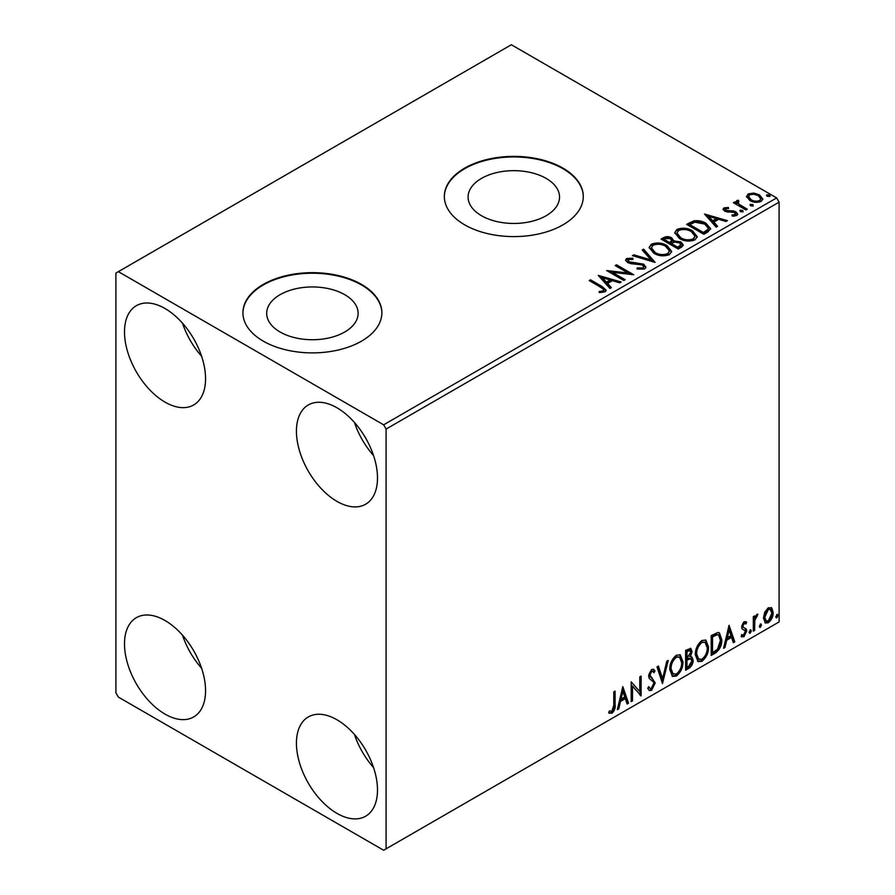 <?xml version="1.0" encoding="UTF-8"?>
<svg xmlns="http://www.w3.org/2000/svg" width="895" height="895" viewBox="0 0 895 895"><rect width="100%" height="100%" fill="white"/><g stroke="black" fill="none" stroke-linecap="round" stroke-linejoin="round"><path stroke-width="1.34" d="M546.14 178.396A45.712 26.391 0 0 0 496.322 172.668A45.712 26.391 0 0 0 468.107 197.057A45.712 26.391 0 0 0 481.499 215.717A45.712 26.391 0 0 0 531.317 221.445A45.712 26.391 0 0 0 559.532 197.057A45.712 26.391 0 0 0 546.14 178.396M344.732 294.679A45.712 26.391 0 0 0 294.914 288.962A45.712 26.391 0 0 0 266.688 313.339A45.712 26.391 0 0 0 280.079 332A45.712 26.391 0 0 0 329.897 337.728A45.712 26.391 0 0 0 358.123 313.339A45.712 26.391 0 0 0 344.732 294.679M361.535 284.409A69.474 40.107 0 0 0 285.818 275.716A69.474 40.107 0 0 0 242.925 312.78A69.474 40.107 0 0 0 263.275 341.14A69.474 40.107 0 0 0 338.992 349.833A69.474 40.107 0 0 0 381.874 312.78A69.474 40.107 0 0 0 361.535 284.409M381.874 313.06A69.474 40.107 0 0 0 361.535 284.979A69.474 40.107 0 0 0 286.042 276.231A69.474 40.107 0 0 0 242.937 313.06M562.944 168.126A69.474 40.107 0 0 0 487.238 159.433A69.474 40.107 0 0 0 444.345 196.486A69.474 40.107 0 0 0 464.695 224.846A69.474 40.107 0 0 0 540.401 233.55A69.474 40.107 0 0 0 583.294 196.486A69.474 40.107 0 0 0 562.944 168.126M583.294 196.777A69.474 40.107 0 0 0 562.944 168.696A69.474 40.107 0 0 0 487.462 159.948A69.474 40.107 0 0 0 444.345 196.777M336.967 813.376A57.314 33.093 60 0 1 299.523 762.876A57.314 33.093 60 0 1 308.305 716.94A57.314 33.093 60 0 1 336.967 719.781A57.314 33.093 60 0 1 374.412 770.293A57.314 33.093 60 0 1 365.63 816.218A57.314 33.093 60 0 1 336.967 813.376M373.539 767.53A57.314 33.093 60 0 1 354.431 734.437M165.027 402.123A57.314 33.093 60 0 1 127.582 351.612A57.314 33.093 60 0 1 136.364 305.687A57.314 33.093 60 0 1 165.027 308.518A57.314 33.093 60 0 1 202.471 359.029A57.314 33.093 60 0 1 193.689 404.954A57.314 33.093 60 0 1 165.027 402.123M201.599 356.266A57.314 33.093 60 0 1 182.49 323.173M336.967 501.39A57.314 33.093 60 0 1 299.523 450.879A57.314 33.093 60 0 1 308.305 404.954A57.314 33.093 60 0 1 336.967 407.784A57.314 33.093 60 0 1 374.412 458.296A57.314 33.093 60 0 1 365.63 504.221A57.314 33.093 60 0 1 336.967 501.39M373.539 455.533A57.314 33.093 60 0 1 354.431 422.44M165.027 714.109A57.314 33.093 60 0 1 127.582 663.598A57.314 33.093 60 0 1 136.364 617.673A57.314 33.093 60 0 1 165.027 620.515A57.314 33.093 60 0 1 202.471 671.015A57.314 33.093 60 0 1 193.689 716.951A57.314 33.093 60 0 1 165.027 714.109M201.599 668.263A57.314 33.093 60 0 1 182.49 635.17M115.902 273.065L115.902 692.842L118.353 697.093L383.642 850.25L386.092 848.829L386.092 429.063L383.642 424.812L118.353 271.655L115.902 273.065M764.733 612.191L768.302 607.727L771.859 608.063L773.146 612.482C773.179 616.577 771.568 620 768.302 622.752L765.415 623.021L763.446 618.076L764.733 612.191M771.166 607.481L772.161 611.912L773.146 612.482M753.31 631.154L753.31 616.644L754.63 615.883L754.63 618.009L756.935 614.294L757.942 614.216L754.832 620.414L754.63 630.382L753.31 631.154M741.944 634.656L743.756 635.137L745.367 631.87L745.054 630.662L742.044 628.928L741.619 626.936L744.137 621.678L746.698 622.271L745.915 623.96L744.226 623.412L742.951 626.097L743.264 627.238L746.262 629.04L746.698 631.031L743.902 636.837L741.183 636.434L741.944 634.656L742.526 635.17L741.541 634.6M745.971 621.689L746.698 622.271L745.714 621.701L745.009 623.244M745.915 623.96L743.242 622.842L741.966 625.538L742.951 626.097M741.966 625.538L742.279 626.668L746.262 629.04L745.278 628.469L745.714 630.46L746.698 631.031M741.765 636.971L741.183 636.434M745.054 630.662L742.044 628.928M715.194 653.149L711.201 655.453L711.201 635.607L717.902 632.452L719.379 632.81L721.784 639.668C721.985 645.284 719.781 649.781 715.194 653.149L714.221 652.589L711.201 654.323M685.637 670.221L685.637 650.363L690.839 648.405L692.025 651.594L690.414 656.751L691.869 657.008L693.133 660.253C693.11 663.542 691.757 666.204 689.072 668.241L685.637 670.221M662.49 683.579L656.975 666.909L658.418 666.081L662.602 678.723L666.775 661.248L668.218 660.42L662.49 683.579M632.508 700.897L631.188 701.658L631.188 681.8L639.78 691.645L639.78 676.844L641.111 676.072L641.111 695.93L632.508 686.118L632.508 700.897L631.188 700.516M613.769 705.07L613.769 691.857L615.089 691.097L615.089 704.499C615.626 707.8 614.574 710.719 611.945 713.27L608.701 712.856L609.372 710.943L611.934 711.245L613.769 705.07M609.361 713.304L608.701 712.856M386.092 848.829L779.097 621.935L779.097 202.158L386.092 429.063M622.808 686.633L628.536 703.179L627.104 704.018L625.337 698.671L620.503 701.456L618.736 708.84L617.304 709.679L622.808 686.633M651.582 690.392L649.356 690.548L647.723 688.277L648.797 686.655L650.128 688.456L651.482 688.412L653.887 683.657L653.462 681.956L649.278 678.5L648.595 675.87L651.672 669.46L653.618 669.348L654.995 670.903L653.965 672.727L652.847 671.429L651.661 671.507L649.927 675.02L655.218 682.919L651.582 690.392L648.886 690.179M669.762 669.549C669.661 663.933 671.843 659.168 676.296 655.252L680.278 654.894L682.986 661.808C683.075 667.435 680.871 672.19 676.396 676.061L672.481 676.385L669.762 669.549M695.337 654.782C695.236 649.177 697.418 644.411 701.859 640.484L705.853 640.138L708.56 647.051C708.639 652.668 706.446 657.422 701.971 661.304L698.055 661.618L695.337 654.782M729.056 625.292L734.795 641.838L733.352 642.677L731.584 637.329L726.751 640.115L724.984 647.499L723.552 648.327L729.056 625.292M750.223 629.879L751.319 630.897L750.223 633.19L749.115 632.172L750.883 629.823M750.29 629.845L749.238 632.62L750.223 633.19L749.562 633.246M760.358 624.028L761.466 625.046L760.358 627.328L759.262 626.31L761.03 623.972M760.437 623.994L759.374 626.768L760.358 627.328L759.71 627.384M776.894 614.473L778.001 615.491L776.894 617.785L775.797 616.767L777.565 614.418M776.961 614.44L775.909 617.214L776.894 617.785L776.245 617.841M746.654 197.18L748.142 193.924L753.78 193.063L759.531 194.897L762.831 199.082L761.153 201.431C757.136 202.885 753.366 202.583 749.831 200.502L746.497 196.296M738.106 201.509L738.934 204.149L747.258 209.195L745.938 209.956L733.374 202.706L734.694 201.946L736.551 203.008L736.048 201.621L738.218 200.156L738.923 201.297L737.648 202.259L737.648 203.389M725.61 208.714L726.024 210.426L733.542 210.94L735.914 211.813L737.737 214.129L736.753 215.516L732.334 216.109L731.931 215.001L735.063 214.71L734.661 212.607L724.771 211.231L723.082 209.15L723.988 207.875L728.329 207.427L728.631 208.501L725.61 208.714L725.196 210.459M735.063 214.71L735.634 213.905L735.063 215.852L735.063 214.71M707.833 231.962L703.839 234.266L686.644 224.343L693.961 220.83C698.682 220.338 702.709 221.166 706.032 223.325L710.63 228.65L707.833 231.962M678.265 249.034L661.069 239.11L663.497 237.701C666.249 236.269 668.99 236.325 671.72 237.88L673.767 240.912L680.882 241.885L683.288 244.939L681.699 247.042L678.265 249.034M673.823 240.464L673.767 242.053L680.882 243.026L680.882 241.885M655.118 262.392L632.418 255.646L633.85 254.818L651.079 259.93L642.218 249.996L643.662 249.157L655.118 262.392M625.135 279.699L623.815 280.471L606.62 270.536L628.044 272.975L615.223 265.58L616.543 264.808L633.738 274.743L612.348 272.315L625.135 279.699M600.646 287.194L589.212 280.594L590.532 279.833L602.145 286.534L606.195 290.248L605.02 291.826L599.784 292.553L599.135 291.412L602.134 291.177L603.823 289.935L603.241 291.949L603.241 290.819C604.024 289.387 603.152 288.179 600.646 287.194M383.642 424.812L776.647 197.907L511.358 44.75L118.353 271.655M598.252 275.38L621.175 281.992L619.732 282.831L612.46 280.661L607.627 283.458L611.375 287.653L609.931 288.481L598.252 275.38M628.413 259.483L628.861 261.743L643.628 264.159L645.899 267.157L644.657 268.947L637.027 269.003L637.24 267.885L642.8 267.985L643.684 266.699L642.286 264.909L630.908 263.667L627.608 262.548L625.583 260.065L626.668 258.454L632.899 258.219L632.922 259.427L628.413 259.483L627.775 261.508M653.876 253.274L649.155 247.445L651.291 244.245C656.896 242.232 662.143 242.679 667.021 245.588L671.653 251.45L669.471 254.616C663.9 256.585 658.709 256.138 653.876 253.274M679.439 238.517L674.729 232.678L676.855 229.478C682.471 227.464 687.707 227.912 692.585 230.832L697.227 236.683L695.035 239.86C689.474 241.818 684.272 241.37 679.439 238.517M704.499 214.039L727.422 220.651L725.979 221.479L718.707 219.32L713.874 222.105L717.622 226.312L716.179 227.14L704.499 214.039M740.534 211.679L740.21 210.213L742.738 210.403L743.074 211.869L740.534 211.679M739.829 210.761L740.21 210.213L740.21 211.354L742.738 211.544L742.738 210.403M750.681 205.828L750.346 204.362L752.885 204.552L753.21 206.018L750.681 205.828M749.965 204.91L750.346 204.362L750.346 205.492L752.885 205.682L752.885 204.552M767.205 196.285L766.881 194.819L769.42 195.009L769.745 196.475L767.205 196.285M766.5 195.367L766.881 194.819L766.881 195.949L769.42 196.139L769.42 195.009M770.125 195.915L769.745 196.475M776.647 197.907L779.097 202.158M590.197 281.164L590.532 279.833M590.532 280.963L606.083 290.797M599.135 292.542L602.134 292.307L602.134 291.177M602.134 292.307L603.241 291.949M599.393 276.656L619.877 282.742M610.703 288.045L607.627 284.588L607.627 283.458M602.503 277.707L602.503 278.848L606.43 283.245L610.121 281.108L610.121 279.967L602.503 277.707L606.43 282.104L610.121 279.967M606.43 283.245L606.43 282.104M608.689 271.733L628.044 274.116L628.044 272.975M616.207 266.139L616.543 264.808M616.543 265.949L631.702 274.698M624.162 280.269L612.348 273.456L612.348 272.315M637.229 269.059L637.24 267.885M637.24 269.015L642.8 269.115L642.8 267.985M642.8 269.115L643.684 266.699M625.694 260.624L626.668 258.454M626.668 259.595L632.899 259.36L632.899 258.219M628.413 260.624L628.861 261.743M628.861 262.873L631.881 263.701L631.881 262.559M631.881 263.701L635.226 263.745L635.226 262.615M635.226 263.745L643.628 265.3L643.628 264.159M643.628 265.3L645.821 267.683M633.716 256.037L633.85 254.818M633.85 255.959L651.079 261.072L651.079 259.93M642.89 250.745L643.662 249.157M643.662 250.298L654.2 262.123M649.211 248.027L651.291 244.245M651.291 245.375C656.896 243.362 662.143 243.809 667.021 246.729L667.021 245.588M667.021 246.729L671.608 251.998M651.415 247.826L651.415 248.955L655.185 253.643C659.033 255.936 663.195 256.306 667.659 254.762L669.46 250.936L665.69 246.349C661.819 244.044 657.624 243.675 653.115 245.23L651.415 247.826L655.185 252.513C659.033 254.806 663.195 255.176 667.659 253.632L669.46 250.936M667.659 254.762L667.659 253.632M655.185 253.643L655.185 252.513M662.054 239.67L663.497 238.831C666.249 237.399 668.99 237.455 671.72 239.01L671.72 237.88M671.72 239.01L673.767 242.053M680.882 243.026L683.198 245.487M671.429 243.563L671.429 244.693L677.828 248.385L681.05 245.7L679.551 242.646L674.405 242.075L671.429 243.563L677.828 247.255L681.05 244.57M664.157 239.357L664.157 240.498L669.673 243.675L671.921 241.628L670.433 238.652L665.533 238.573L664.157 239.357L669.673 242.545L671.921 240.498M670.344 243.283L670.344 242.153M669.673 243.675L669.673 242.545M679.339 247.512L679.339 246.382M677.828 248.385L677.828 247.255M674.774 233.259L676.855 229.478M676.855 230.619C682.471 228.605 687.707 229.053 692.585 231.962L692.585 230.832M692.585 231.962L697.183 237.242M676.978 233.058L676.978 234.188L680.759 238.875C684.608 241.18 688.77 241.549 693.233 239.994L695.023 236.168L691.264 231.592C687.394 229.288 683.198 228.907 678.678 230.462L676.978 233.058L680.759 237.746C684.608 240.039 688.77 240.408 693.233 238.864L695.023 236.168M693.233 239.994L693.233 238.864M680.759 238.875L680.759 237.746M687.628 224.913L693.961 221.971L693.961 220.83M693.961 221.971C698.682 221.479 702.709 222.307 706.032 224.455L706.032 223.325M706.032 224.455L710.574 229.221M689.732 224.6L689.732 225.73L703.392 233.617L707.911 230.507L708.292 229.321L708.292 228.18L704.712 224.086L694.878 222.173L689.732 224.6L703.392 232.487L707.911 229.366L708.292 228.18M703.392 233.617L703.392 232.487M707.911 230.507L707.911 229.366M705.64 215.315L726.125 221.401M716.951 226.692L713.874 223.247L713.874 222.105M708.75 216.366L708.75 217.496L712.677 221.904L716.38 219.767L716.38 218.626L708.75 216.366L712.677 220.763L716.38 218.626M712.677 221.904L712.677 220.763M723.216 209.743L723.988 207.875M723.988 209.005L726.248 208.49M728.329 208.468L728.329 207.427M725.61 209.844L726.024 211.567L726.024 210.426M726.024 211.567L727.49 212.037L727.49 210.907M727.49 212.037L733.542 212.07L733.542 210.94M733.542 212.07L735.914 212.943L735.914 211.813M735.914 212.943L737.614 214.666M733.654 216.21L735.063 215.852M734.359 203.277L734.694 201.946M734.694 203.076L736.551 204.149L736.551 203.008M736.171 202.248L736.775 200.491M736.775 201.621L738.218 201.285L738.218 200.156M738.106 202.639L738.934 204.149M738.934 205.291L746.273 209.766M746.564 196.855L748.142 193.924M748.142 195.054L753.78 194.193L753.78 193.063M753.78 194.193L759.531 196.039L759.531 194.897M759.531 196.039L762.753 199.63M748.567 196.486L748.567 197.616L751.162 200.872C753.758 202.449 756.577 202.717 759.609 201.677L760.784 198.802L758.222 195.669C755.604 194.103 752.762 193.812 749.686 194.819L748.567 196.486L751.162 199.742C753.758 201.319 756.577 201.576 759.609 200.547L760.784 198.802M759.609 201.677L759.609 200.547M751.162 200.872L751.162 199.742M614.115 691.656L614.115 703.929C614.641 707.229 613.59 710.16 610.972 712.7L611.945 713.27M610.972 712.7L608.835 712.957M622.584 687.573L627.563 702.62L628.536 703.179M627.563 702.62L626.791 703.067M620.503 701.456L619.519 700.897L624.352 698.1L625.337 698.671M619.519 700.897L617.751 708.281L618.736 708.84M622.92 691.365L621.935 690.795L620.09 698.525L621.074 699.096L624.766 696.959L622.92 691.365L621.074 699.096M631.188 681.923L639.78 691.645M640.126 676.642L640.126 695.281M640.249 695.437L641.111 695.93M631.523 700.326L631.523 685.559L632.508 686.118M648.428 687.203L650.128 688.456M653.104 669.147L654.995 670.903M654.01 670.344L653.216 671.731M652.847 671.429L651.862 670.858L650.676 670.948L651.661 671.507M650.676 670.948L648.942 674.461L649.927 675.02M648.942 674.461L650.721 677.123M649.736 676.564L652.354 678.164M651.37 677.593L655.218 682.919M654.234 682.348L650.598 689.821M657.747 666.462L661.618 678.164L662.602 678.723M666.92 661.17L661.953 681.956M679.775 654.67L682.001 661.248L682.986 661.808M682.001 661.248C682.091 666.865 679.898 671.619 675.412 675.501L676.396 676.061M675.412 675.501L672.011 676.049M679.518 657.064L675.367 656.684C671.776 659.861 670.019 663.698 670.098 668.207L672.279 673.711L676.351 674.058C679.976 670.926 681.755 667.099 681.666 662.568L679.518 657.064L676.351 657.254C672.76 660.432 671.004 664.269 671.082 668.778L673.264 674.282M675.367 656.684L676.351 657.254M670.098 668.207L671.082 668.778M690.291 648.215L691.041 651.034L692.025 651.594M691.041 651.034L690.313 654.603M689.441 656.192L690.414 656.751M691.32 656.796L692.148 659.693L693.133 660.253M692.148 659.693C692.126 662.982 690.772 665.634 688.087 667.67L689.072 668.241M688.087 667.67L685.637 669.091M690.906 658.809L688.747 658.105L685.973 659.47L685.973 666.853L686.957 667.424L688.468 666.551L691.801 661.025L690.906 658.809L686.957 660.04L686.957 667.424M690.034 650.508L689.049 649.949L685.973 651.068L685.973 657.433L686.957 658.004L690.705 652.399L690.034 650.508L686.957 651.638L686.957 658.004M687.349 650.285L688.322 650.844M685.973 651.068L686.957 651.638M685.973 659.47L686.957 660.04M688.747 658.105L689.732 658.675M705.349 639.903L707.576 646.481L708.56 647.051M707.576 646.481C707.665 652.108 705.461 656.852 700.986 660.734L701.971 661.304M700.986 660.734L697.585 661.293M705.092 642.297L700.942 641.928C697.35 645.094 695.594 648.931 695.672 653.439L697.854 658.955L701.926 659.291C705.551 656.169 707.318 652.343 707.24 647.812L705.092 642.297L701.926 642.487C698.335 645.664 696.578 649.501 696.657 654.01L698.838 659.525M700.942 641.928L701.926 642.487M695.672 653.439L696.657 654.01M718.875 632.586L720.799 639.108L721.784 639.668M720.799 639.108C721.001 644.724 718.808 649.211 714.221 652.589M718.573 635.002L716.224 634.163L711.547 636.311L711.547 652.086L712.532 652.656L717.488 649.289L720.464 640.428L718.573 635.002L717.197 634.734L712.532 636.882L712.532 652.656M711.547 636.311L712.532 636.882M716.224 634.163L717.197 634.734M728.832 626.231L733.81 641.268L734.795 641.838M733.81 641.268L733.039 641.715M726.751 640.115L725.778 639.545L730.6 636.759L731.584 637.329M725.778 639.545L724.01 646.928L724.984 647.499M729.168 630.024L728.183 629.453L726.337 637.184L727.322 637.755L731.025 635.618L729.168 630.024L727.322 637.755M744.942 623.39L743.242 622.842M742.279 626.668L743.6 627.406M745.714 630.46L742.917 636.267L743.902 636.837M742.917 636.267L741.328 636.602M750.346 630.326L751.319 630.897M753.646 616.442L754.63 618.009M756.689 614.462L756.32 615.547L757.304 616.118M756.32 615.547L756.711 616.196M754.317 617.83L753.858 619.843L754.832 620.414M753.858 619.843L753.646 629.823L754.63 630.382M760.481 624.475L761.466 625.046M772.161 611.912C772.195 616.006 770.584 619.429 767.317 622.182L768.302 622.752M767.317 622.182L764.945 622.674M770.282 609.372L767.317 608.947L763.793 616.767L765.225 620.548L768.302 620.973L771.826 613.254L770.282 609.372L768.302 609.517L764.766 617.326L766.198 621.119M767.317 608.947L768.302 609.517M763.793 616.767L764.766 617.326M777.017 614.932L778.001 615.491M602.145 287.664L602.145 286.534M663.497 238.831L663.497 237.701M689.251 223.974L689.251 222.844M704.812 232.801L704.812 231.671M730.096 212.025L730.096 210.884M743.04 207.897L743.04 206.756M614.115 703.929L615.089 704.499M686.644 659.089L687.628 659.649M712.409 635.808L713.393 636.379M753.646 624.945L754.63 625.515M745.311 623.423L744.327 622.853M743.689 627.619L742.705 627.048"/></g></svg>
